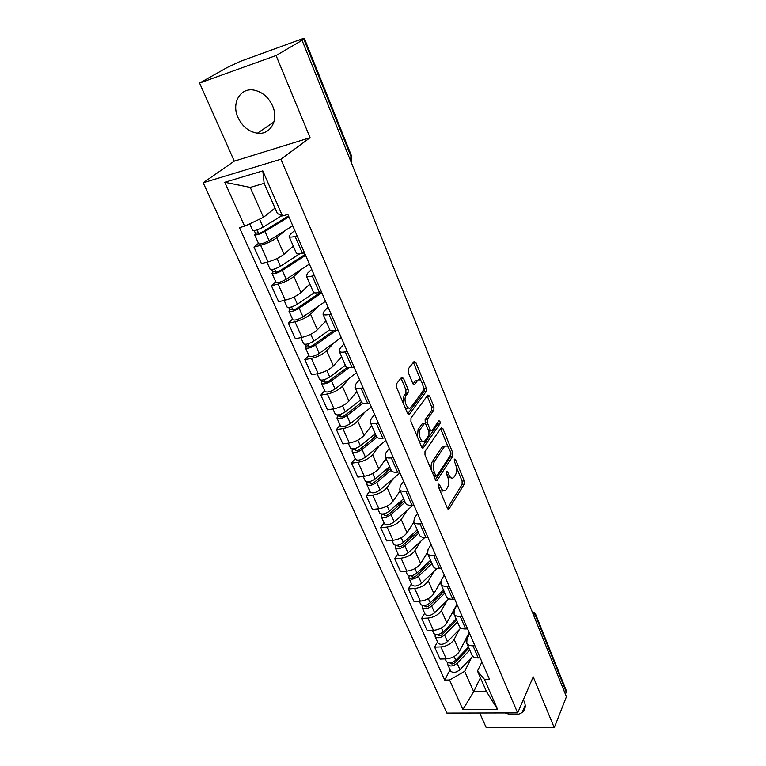 <?xml version="1.0" encoding="UTF-8"?>
<svg xmlns="http://www.w3.org/2000/svg" width="766" height="766" viewBox="0 0 766 766"><rect width="100%" height="100%" fill="white"/><g stroke="black" fill="none" stroke-linecap="round" stroke-linejoin="round"><path stroke-width="1.15" d="M438.286 484.102L438.267 486.515L447.411 508.251L448.953 509.093L464.253 484.198L464.263 480.885L455.559 459.61L454.391 459.102L454.382 461.438L455.521 464.215C456.967 468.371 456.957 471.933 455.492 474.901L453.769 477.486C452.026 478.932 450.379 478.003 448.819 474.709L447.66 471.904L446.463 471.416L446.454 473.79L447.612 476.596C449.087 480.799 449.067 484.428 447.555 487.473L445.774 490.154C443.983 491.638 442.288 490.728 440.709 487.406L439.521 484.572L438.286 484.102M237.996 117.514C242.382 126.572 248.854 131.8 257.424 133.198C270.331 135.132 278.996 120.138 272.61 105.976C268.483 97.138 262.25 91.843 253.91 90.101C240.17 87.439 231.275 103.333 237.996 117.514M505.234 712.935C512.148 715.597 517.787 715.434 522.153 712.447C525.323 709.776 526.041 706.195 524.298 701.694L523.322 699.789M403.49 378.347L401.604 377.36L396.587 383.728L396.52 387.232L407.502 413.334L409.331 414.282L426.26 391.416L426.298 388.056L415.871 362.567L414.052 361.562L408.24 368.934L408.192 372.353L412.778 383.431L414.588 384.417L417.537 380.558C420.678 376.384 425.436 388.324 422.219 392.211L410.94 407.33C407.694 411.639 402.772 399.459 406.171 395.457L408.087 392.948L408.134 389.492L403.49 378.347L401.269 378.73L400.972 378.165M280.892 159.223L310.077 137.689L276.066 55.525L302.063 40.301L566.428 696.734L554.268 727.7L533.232 676.866L517.653 712.907L280.892 159.223L203.181 182.758L446.865 713.079L517.653 712.907M425.006 451.423L424.977 454.899L435.375 479.631L437.013 480.502L452.792 456.201L452.802 452.869L442.911 428.673L441.273 427.754L425.006 451.423M421.626 446.932L410.94 421.52L410.988 418.035L427.84 395.093L429.563 396.051L433.939 406.736L433.91 410.088L427.332 419.328L427.294 422.736L430.233 429.831L431.919 430.751L438.822 420.86C439.99 420.85 440.373 421.846 439.962 423.847L423.359 447.832L421.626 446.932M276.066 55.525L199.572 83.063L227.234 67.475L240.285 61.366L301.67 39.037L304.303 38.319L299.793 41.125L302.063 40.301M479.707 712.993L486.104 727.384L554.268 727.7M199.572 83.063L234.291 161.147L203.181 182.758M535.568 614.083L566.246 690.453L566.256 692.1L535.434 615.404L532.552 612.618M565.413 694.235L566.256 692.1M471.799 654.758L472.057 655.361C473.11 657.113 475.188 657.975 478.271 657.946L480.186 657.889M459.38 629.489L454.152 639.39C451.279 643.756 446.856 646.255 440.881 646.906L446.262 658.884C452.218 658.272 456.613 655.763 459.447 651.378L469.185 632.524M446.262 658.884L440.038 659.066L434.638 647.126L437.52 641.822M474.901 645.7L472.986 645.767C469.884 645.824 467.815 644.982 466.772 643.248L467.011 638.892L469.692 633.683M440.881 646.906L434.638 647.126M459.207 625.946L459.466 626.531C460.49 628.225 462.568 629.03 465.671 628.953L467.605 628.867M424.651 613.183L421.664 618.392L427.198 630.638L433.46 630.361C439.464 629.671 443.926 627.163 446.846 622.835L456.938 604.288M462.176 616.362L460.251 616.458C457.13 616.563 455.061 615.778 454.037 614.112L454.353 609.851L457.13 604.728M446.846 600.793L441.417 610.54C438.458 614.839 433.968 617.348 427.945 618.076L421.664 618.392M446.3 596.388L446.54 596.953C447.555 598.591 449.623 599.338 452.754 599.213L454.688 599.098M411.457 583.816L408.364 588.93L414.033 601.492L420.333 601.118C426.375 600.343 430.904 597.825 433.92 593.564L440.67 581.815M449.125 586.268L447.181 586.392C444.041 586.545 441.972 585.818 440.977 584.209L441.369 580.063L444.261 575.046M433.987 571.379L428.347 580.963C425.302 585.186 420.745 587.713 414.674 588.518L408.364 588.93M433.049 566.064L433.288 566.61C434.274 568.18 436.342 568.87 439.483 568.688L441.436 568.544M397.927 553.694L394.71 558.711L400.532 571.589L406.87 571.12C412.96 570.258 417.556 567.74 420.658 563.546L427.265 552.688M435.73 555.379L433.767 555.542C430.616 555.743 428.548 555.072 427.581 553.531L428.05 549.509L431.047 544.588M420.812 541.198L414.952 550.62C411.802 554.775 407.177 557.294 401.068 558.194L394.71 558.711M419.462 534.946L419.691 535.472C420.639 536.966 422.708 537.598 425.867 537.368L427.84 537.186M384.034 522.785L380.712 527.697L386.677 540.92L393.054 540.336C399.191 539.388 403.854 536.861 407.062 532.753L413.879 522.173M421.97 523.666L420.007 523.858C416.828 524.116 414.77 523.513 413.822 522.048L414.377 518.151L417.489 513.335M407.301 510.252L401.202 519.482C397.956 523.551 393.255 526.089 387.098 527.075L380.712 527.697M405.501 503.003L405.721 503.501C406.65 504.918 408.709 505.483 411.888 505.196L413.87 504.986M369.786 491.073L366.33 495.87L372.458 509.438L378.873 508.748C385.049 507.705 389.798 505.167 393.102 501.146L400.178 490.805M407.847 491.092L405.865 491.322C402.667 491.638 400.618 491.102 399.699 489.713L400.34 485.95L403.577 481.259M393.437 478.482L387.089 487.521C383.737 491.513 378.959 494.051 372.755 495.133L366.33 495.87M399.957 472.909L380.013 489.953L376.68 482.475L391.177 470.19L391.378 470.659C392.278 472.009 394.327 472.507 397.535 472.153L399.517 471.904M355.156 458.508L351.575 463.181L357.866 477.122L364.31 476.308C370.543 475.169 375.359 472.632 378.777 468.687L386.112 458.614M393.331 457.637L391.34 457.896C388.123 458.279 386.074 457.809 385.193 456.507L385.93 452.888L389.291 448.311M379.208 445.869L372.592 454.698C369.135 458.604 364.281 461.142 358.038 462.329L351.575 463.181M376.451 436.486L376.642 436.926C377.504 438.19 379.553 438.612 382.78 438.2L384.781 437.913M340.133 425.073L336.408 429.611L342.881 443.926L349.363 442.997C355.635 441.752 360.527 439.205 364.061 435.356L371.673 425.561M378.414 423.244L376.412 423.55C373.176 423.991 371.137 423.598 370.284 422.382L371.127 418.916L374.612 414.473M364.597 412.376L357.712 420.984C354.131 424.795 349.2 427.342 342.909 428.625L336.408 429.611M361.313 401.844L361.495 402.255C362.328 403.433 364.367 403.778 367.603 403.289L369.624 402.964M324.698 390.708L320.83 395.112L327.475 409.829L333.995 408.766C340.315 407.416 345.294 404.86 348.932 401.116L356.851 391.618M363.074 387.883L361.064 388.228C357.808 388.745 355.778 388.429 354.964 387.299L355.903 383.996L359.532 379.697M349.602 377.964L342.412 386.342C338.716 390.047 333.708 392.594 327.369 394.002L320.83 395.112M345.753 366.225L345.926 366.608C346.72 367.69 348.75 367.948 352.006 367.393L354.036 367.029M308.832 355.405L304.82 359.656L311.647 374.775L318.206 373.578C324.564 372.113 329.629 369.557 333.392 365.918L341.617 356.736M347.304 351.508L345.275 351.9C342.009 352.484 339.98 352.264 339.204 351.23L340.257 348.099L344.02 343.953M334.196 342.603L326.689 350.732C322.869 354.323 317.766 356.879 311.389 358.392L304.82 359.656M329.753 329.591L329.907 329.945C330.663 330.922 332.683 331.094 335.958 330.472L337.998 330.05M292.516 319.096L288.351 323.185L295.379 338.744L301.967 337.404C308.372 335.814 313.524 333.258 317.411 329.734L325.952 320.887M331.075 314.089L329.026 314.52C325.741 315.19 323.731 315.046 322.993 314.117L324.162 311.178L328.078 307.185M318.378 306.237L310.517 314.117C306.572 317.584 301.383 320.14 294.958 321.787L288.351 323.185M313.284 291.894L313.428 292.219C314.146 293.091 316.147 293.167 319.441 292.459L321.49 291.999M275.741 281.754L271.413 285.68L278.632 301.68L285.258 300.186C291.712 298.472 296.949 295.915 300.981 292.516L309.857 284.033M314.366 275.559L312.308 276.047C309.004 276.794 307.003 276.746 306.314 275.923L307.606 273.184L311.676 269.364M302.13 268.837L293.885 276.44C289.797 279.791 284.521 282.348 278.048 284.109L271.413 285.68M296.337 253.096L296.461 253.383C297.131 254.14 299.123 254.12 302.436 253.326L304.495 252.818M258.477 243.329L253.977 247.073L261.417 263.542L268.071 261.886C274.573 260.038 279.906 257.481 284.062 254.216L293.292 246.116M297.151 235.89L295.092 236.426C291.769 237.249 289.787 237.316 289.136 236.608L290.553 234.07L294.795 230.442M285.44 230.336L276.765 237.671C272.533 240.878 267.162 243.435 260.641 245.34L253.977 247.073M471.607 657.496L464.675 671.322L473.694 691.669L486.448 691.507L477.486 671.026L481.938 661.92M480.426 677.738L473.694 691.669L462.894 709.565L449.546 679.997L464.675 671.322M477.486 671.026L484.466 679.337L497.584 709.421L462.894 709.565M244.622 226.209L224.783 182.27L262.805 170.885L282.443 215.926L277.359 213.523L264.146 183.333L250.223 187.402L263.485 217.324L244.622 226.209L239.452 227.617L444.749 680.084L449.546 679.997M484.466 679.337L489.455 679.241L287.863 214.461L282.443 215.926M310.077 137.689L234.291 161.147M263.485 217.324L274.984 208.113M450.073 669.771L444.749 680.084M497.584 709.421L486.448 691.507M264.146 183.333L262.805 170.885M250.223 187.402L224.783 182.27M439.531 489.522C440.804 491.159 442.059 491.542 443.294 490.671M447.765 476.969L451.365 477.974M447.43 508.298L462.109 484.447L462.118 481.134L456.335 467.03M448.244 447.287L440.613 428.701M435.452 479.803L450.638 456.479L450.915 454.104M435.672 475.418L436.917 475.916L450.695 454.784L450.705 452.447L449.489 449.489C447.89 446.061 446.195 445.113 444.385 446.635L434.504 461.391C432.924 464.416 432.895 468.093 434.408 472.411L435.672 475.418L433.709 475.657M434.016 476.404L436.18 476.107M444.653 446.377L442.221 446.932L444.041 447.085M431.469 470.334C430.76 466.724 431.038 463.832 432.302 461.678L441.867 447.373M425.283 423.512L425.13 419.663L431.737 410.423L431.765 407.072L427.189 395.984M428.759 431.162L431.009 430.885M421.769 447.239L437.788 424.163L437.922 422.143M420.333 429.151C417.125 433.192 421.683 444.902 424.862 440.871L428.931 435.069L428.96 431.651L426.011 424.546L424.278 423.617L420.333 429.151L418.112 429.477L417.413 436.907M418.81 440.239C420.084 441.963 421.31 442.327 422.497 441.34M423.119 423.866L424.211 423.713M418.112 429.477L422.009 424.038M403.098 402.878L403.941 395.821L405.856 393.312L405.913 389.856L401.269 378.73M404.812 406.947C406.114 408.565 407.349 408.881 408.517 407.895M417.69 380.396L415.344 380.932L417.46 380.654M413.037 383.938L415.268 381.028M421.089 381.037L413.391 362.395M407.723 413.793L424.077 391.771L424.115 388.41L423.081 385.892M467.356 636.058L469.673 633.645M468.438 647.069L455.76 660.206C451.892 663.241 448.78 663.71 446.425 661.642L446.281 661.326M466.743 639.476L464.301 641.975M459.906 655.916L458.145 659.354M468.916 648.17L454.966 662.638C453.118 664.093 451.624 664.323 450.494 663.318L450.37 662.896M469.759 650.104L457.12 663.251C453.261 666.286 450.149 666.755 447.784 664.668L447.717 662.676M472.766 656.28L459.973 669.675C456.134 672.711 453.022 673.17 450.657 671.073L450.523 670.757M455.042 607.783L455.99 606.825M456.115 618.861L443.16 631.873C439.215 634.89 436.084 635.407 433.738 633.415L433.604 633.109M453.663 611.814L451.873 613.604M448.503 626.502L446.396 630.408M456.651 620.087L442.394 634.43C440.507 635.876 439.004 636.125 437.884 635.158L437.779 634.564M457.474 621.963L444.548 634.995C440.613 638.021 437.482 638.528 435.136 636.527L435.155 634.459M460.883 627.967L447.478 641.582C443.562 644.599 440.431 645.106 438.085 643.086L437.951 642.779M443.485 589.944L430.233 602.832C426.222 605.829 423.062 606.385 420.745 604.479L420.611 604.192M440.613 583.079L439.119 584.515M436.974 596.274L434.456 600.688M444.079 591.314L429.506 605.513C427.581 606.95 426.068 607.218 424.958 606.299L424.91 605.513M444.874 593.123L431.66 606.03C427.658 609.037 424.488 609.583 422.171 607.668L422.296 605.513M448.905 598.773L434.657 612.781C430.674 615.787 427.514 616.324 425.197 614.389L425.063 614.093M430.53 560.291L416.982 573.045C412.893 576.022 409.705 576.616 407.407 574.806L407.282 574.529M427.485 553.349L426.049 554.689M425.331 565.184L422.344 570.153M431.191 561.813L416.283 575.86C414.329 577.296 412.797 577.574 411.696 576.702L411.773 575.706M431.957 563.556L418.437 576.319C414.358 579.316 411.17 579.9 408.881 578.081L409.14 575.821M436.888 568.621L421.52 583.242C417.46 586.239 414.282 586.813 411.974 584.975L411.849 584.688M417.25 529.88L403.385 542.481C399.22 545.449 396.003 546.081 393.734 544.377L393.619 544.109M414.128 522.757L412.635 524.107M417.977 531.556L402.725 545.44C400.733 546.867 399.191 547.163 398.1 546.34L398.186 545.133M413.621 533.174L410.069 538.757M418.715 533.232L404.879 545.852C400.723 548.82 397.516 549.442 395.246 547.728L395.467 545.325M424.929 537.416L408.039 552.947C403.902 555.925 400.695 556.547 398.425 554.804L398.301 554.527M398.933 546.8L398.253 545.277L395.562 545.516M403.615 498.685L389.434 511.113C385.183 514.063 381.937 514.742 379.706 513.143L379.591 512.885M400.426 491.37L398.866 492.72M404.419 500.514L388.812 514.225C386.782 515.642 385.221 515.958 384.149 515.183L384.159 513.785M401.882 500.208L397.678 506.441M405.118 502.123L390.966 514.58C386.734 517.529 383.488 518.199 381.248 516.59L381.42 514.024M413.142 505.062L394.212 521.866C389.99 524.825 386.763 525.476 384.513 523.848L384.398 523.58M384.972 515.614L384.321 514.158L381.612 514.446M389.635 466.666L375.11 478.922C370.773 481.852 367.508 482.57 365.296 481.086L365.19 480.837M386.351 459.15L384.743 460.5M390.507 468.668L374.526 482.178C372.458 483.585 370.888 483.93 369.834 483.212L369.748 481.603M389.712 466.848L385.193 473.168M376.68 482.475C372.362 485.405 369.097 486.113 366.885 484.619L367.01 481.891M380.013 489.953C375.713 492.892 372.448 493.591 370.237 492.069L370.122 491.82M370.648 483.605L370.026 482.226L367.307 482.551M375.273 433.795L360.393 445.86C355.979 448.761 352.686 449.527 350.512 448.167L350.407 447.938M371.903 426.078L370.227 427.428M376.221 435.969L359.867 449.278C357.751 450.676 356.171 451.04 355.127 450.379L354.955 448.55M375.733 434.849L372.678 438.861M376.958 437.329L362.021 449.508C357.607 452.409 354.313 453.175 352.14 451.796L352.197 448.895M385.853 440.402L365.439 457.197C361.054 460.107 357.76 460.854 355.577 459.447L355.472 459.207M355.931 450.734L355.347 449.431L352.609 449.814M360.527 400.034L345.284 411.897C340.774 414.77 337.452 415.593 335.317 414.349L335.221 414.128M357.061 392.106L355.309 393.465M361.581 402.38L344.796 415.488C342.641 416.867 341.052 417.25 340.027 416.647L339.759 414.598M361.389 402.006L360.221 403.443M362.854 403.203L346.95 415.641C342.45 418.523 339.137 419.337 336.992 418.083L337.519 416.177L336.983 415M371.376 407.024L350.464 423.541C345.983 426.423 342.67 427.227 340.525 425.944L340.42 425.714M340.822 416.963L340.276 415.746L337.519 416.177M345.37 365.344L329.753 376.987C325.157 379.84 321.806 380.712 319.7 379.601L319.614 379.4M341.818 357.205L339.98 358.565M347.142 367.431L329.323 380.759C327.12 382.119 325.512 382.54 324.506 381.995L324.142 379.706M349.028 367.69L331.467 380.836C326.881 383.689 323.53 384.561 321.423 383.44L322.007 381.631L321.356 380.166M356.506 372.736L335.077 388.956C330.51 391.819 327.168 392.671 325.052 391.512L324.966 391.311M325.291 382.272L324.784 381.133L322.007 381.631M329.801 329.696L313.792 341.1C309.091 343.924 305.711 344.844 303.652 343.886L303.566 343.695M326.144 321.337L324.2 322.706M333.315 330.826L313.409 345.054C311.159 346.404 309.541 346.845 308.554 346.376L308.085 343.829M329.026 314.52L335.958 330.472L315.554 345.064C310.862 347.879 307.492 348.808 305.423 347.821L306.074 346.117L305.28 344.355M341.234 337.519L319.259 353.404C314.596 356.238 311.226 357.147 309.158 356.133L309.071 355.941M309.33 346.605L308.861 345.562L306.074 346.117M314.242 292.746L297.371 304.198C292.574 306.975 289.165 307.961 287.154 307.147L287.078 306.984M310.038 284.445L307.97 285.833M320.801 292.152L297.045 308.344C294.747 309.675 293.119 310.144 292.143 309.751L292.488 308.976L291.568 306.936M321.844 292.804L299.18 308.267C294.393 311.053 290.994 312.03 288.974 311.207L289.682 309.598L288.753 307.52M325.531 301.306L303.001 316.856C298.233 319.652 294.843 320.609 292.813 319.748L292.727 319.575M292.909 309.933L292.488 308.976L289.682 309.598M299.64 253.862L280.471 266.223C275.569 268.971 272.141 270.015 270.168 269.364L270.101 269.211M293.464 246.499L291.243 247.916M305.174 254.379L280.212 270.57C277.866 271.892 276.22 272.39 275.272 272.064L275.645 271.356L274.582 268.971M305.586 255.337L282.338 270.417C277.445 273.165 274.017 274.199 272.045 273.529L272.83 272.035L271.748 269.632M309.378 264.079L286.264 279.245C281.4 282.003 277.972 283.027 275.99 282.319L275.923 282.166M276.028 272.198L275.645 271.356L272.83 272.035M281.869 215.658L263.083 227.138C258.075 229.838 254.609 230.949 252.694 230.47L252.636 230.336M275.061 208.266L273.989 208.907M288.504 215.945L262.882 231.705C260.488 232.998 258.822 233.525 257.903 233.285L258.314 232.625L257.089 229.896M288.868 216.778L265.007 231.456C260 234.166 256.543 235.267 254.628 234.76L255.48 233.381L254.245 230.633M292.765 225.779L269.048 240.543C264.079 243.262 260.622 244.354 258.688 243.808L258.63 243.674M258.649 233.371L258.314 232.625L255.48 233.381M278.048 284.109L285.258 300.186M294.958 321.787L301.967 337.404M311.389 358.392L318.206 373.578M327.369 394.002L333.995 408.766M342.909 428.625L349.363 442.997M358.038 462.329L364.31 476.308M372.755 495.133L378.873 508.748M387.098 527.075L393.054 540.336M401.068 558.194L406.87 571.12M414.674 588.518L420.333 601.118M427.945 618.076L433.46 630.361M260.641 245.34L268.071 261.886M276.765 237.671L284.062 254.216M293.885 276.44L300.981 292.516M312.308 276.047L319.441 292.459M310.517 314.117L317.411 329.734M326.689 350.732L333.392 365.918M345.275 351.9L352.006 367.393M342.412 386.342L348.932 401.116M361.064 388.228L367.603 403.289M357.712 420.984L364.061 435.356M376.412 423.55L382.78 438.2M372.592 454.698L378.777 468.687M391.34 457.896L397.535 472.153M387.089 487.521L393.102 501.146M405.865 491.322L411.888 505.196M401.202 519.482L407.062 532.753M420.007 523.858L425.867 537.368M414.952 550.62L420.658 563.546M433.767 555.542L439.483 568.688M428.347 580.963L433.92 593.564M447.181 586.392L452.754 599.213M441.417 610.54L446.846 622.835M460.251 616.458L465.671 628.953M454.152 639.39L459.447 651.378M472.986 645.767L478.271 657.946M295.092 236.426L302.436 253.326M534.496 617.453L535.482 613.853L531.997 611.249M349.765 158.754L351.355 157.461L303.681 38.855M351.115 162.105L351.843 156.676L304.322 38.357M438.736 487.636L440.709 487.406M446.233 472.076L447.66 471.904M446.923 474.939L448.819 474.709M454.171 459.782L455.559 459.61M462.118 481.134L464.263 480.885M462.109 484.447L464.253 484.198M447.871 508.997L449.125 508.863M438.066 484.744L439.521 484.572M440.747 428.979L442.911 428.673M450.896 453.127L452.802 452.869M450.638 456.479L452.792 456.201M435.921 480.474L437.147 480.33M432.302 461.678L434.504 461.391M432.436 472.651L434.408 472.411M427.39 396.395L429.563 396.051M431.765 407.072L433.939 406.736M431.737 410.423L433.91 410.088M425.13 419.663L427.332 419.328M425.101 423.062L427.294 422.736M428.318 430.099L430.233 429.831M437.788 424.163L439.962 423.847M422.267 447.871L423.454 447.708M405.913 389.856L408.134 389.492M405.856 393.312L408.087 392.948M403.941 395.821L406.171 395.457M413.583 384.551L414.626 384.379M413.678 362.96L415.871 362.567M424.115 388.41L426.298 388.056M424.077 391.771L426.26 391.416M408.249 414.396L409.389 414.215M455.76 660.206L454.123 656.519M451.337 663.892L450.858 662.81M459.973 669.675L457.12 663.251M443.16 631.873L441.398 627.928M438.726 635.703L438.181 634.497M447.478 641.582L444.548 634.995M430.233 602.832L428.357 598.619M425.791 606.816L425.187 605.466M434.657 612.781L431.66 606.03M416.982 573.045L414.981 568.554M412.529 577.191L411.859 575.687M421.52 583.242L418.437 576.319M403.385 542.481L401.26 537.703M408.039 552.947L404.879 545.852M389.434 511.113L387.165 506.029M394.212 521.866L390.966 514.58M375.11 478.922L372.697 473.512M360.393 445.86L357.837 440.115M365.439 457.197L362.021 449.508M345.284 411.897L342.574 405.798M350.464 423.541L346.95 415.641M329.753 376.987L326.881 370.524M335.077 388.956L331.467 380.836M313.792 341.1L310.737 334.254M319.259 353.404L315.554 345.064M297.371 304.198L294.134 296.94M303.001 316.856L299.18 308.267M280.471 266.223L277.053 258.535M286.264 279.245L282.338 270.417M263.083 227.138L259.54 219.181M269.048 240.543L265.007 231.456M257.424 133.198L273.922 122.014M522.153 712.447L525.217 705.304M289.136 236.608L296.461 253.383M466.772 643.248L472.057 655.361M454.037 614.112L459.466 626.531M440.977 584.209L446.54 596.953M427.581 553.531L433.288 566.61M413.822 522.048L419.691 535.472M399.699 489.713L405.721 503.501M385.193 456.507L391.378 470.659M370.284 422.382L376.642 436.926M354.964 387.299L361.495 402.255M339.204 351.23L345.926 366.608M322.993 314.117L329.907 329.945M306.314 275.923L313.428 292.219M351.02 161.865L351.881 156.762M448.081 509.179L448.953 509.093M436.093 480.608L437.013 480.502M442.221 446.932L444.385 446.635M422.076 423.943L424.278 423.617M422.392 447.966L423.359 447.832M415.344 380.932L417.537 380.558M413.621 384.58L414.588 384.417M408.316 414.435L409.331 414.282M446.425 661.642L445.199 658.913M450.657 671.073L447.784 664.668M433.738 633.415L432.388 630.408M438.085 643.086L435.136 636.527M420.745 604.479L419.261 601.176M425.197 614.389L422.171 607.668M407.407 574.806L405.788 571.197M411.974 584.975L408.881 578.081M393.734 544.377L391.972 540.442M398.425 554.804L395.246 547.728M379.706 513.143L377.782 508.863M384.513 523.848L381.248 516.59M365.296 481.086L363.218 476.452M370.237 492.069L366.885 484.619M350.512 448.167L348.262 443.15M355.577 459.447L352.14 451.796M335.317 414.349L332.884 408.948M340.525 425.944L336.992 418.083M319.7 379.601L317.086 373.779M325.052 391.512L321.423 383.44M303.652 343.886L300.846 337.624M309.158 356.133L305.423 347.821M287.154 307.147L284.129 300.435M292.813 319.748L288.974 311.207M270.168 269.364L266.941 262.163M275.99 282.319L272.045 273.529M252.694 230.47L249.706 223.816M258.688 243.808L254.628 234.76"/></g></svg>
